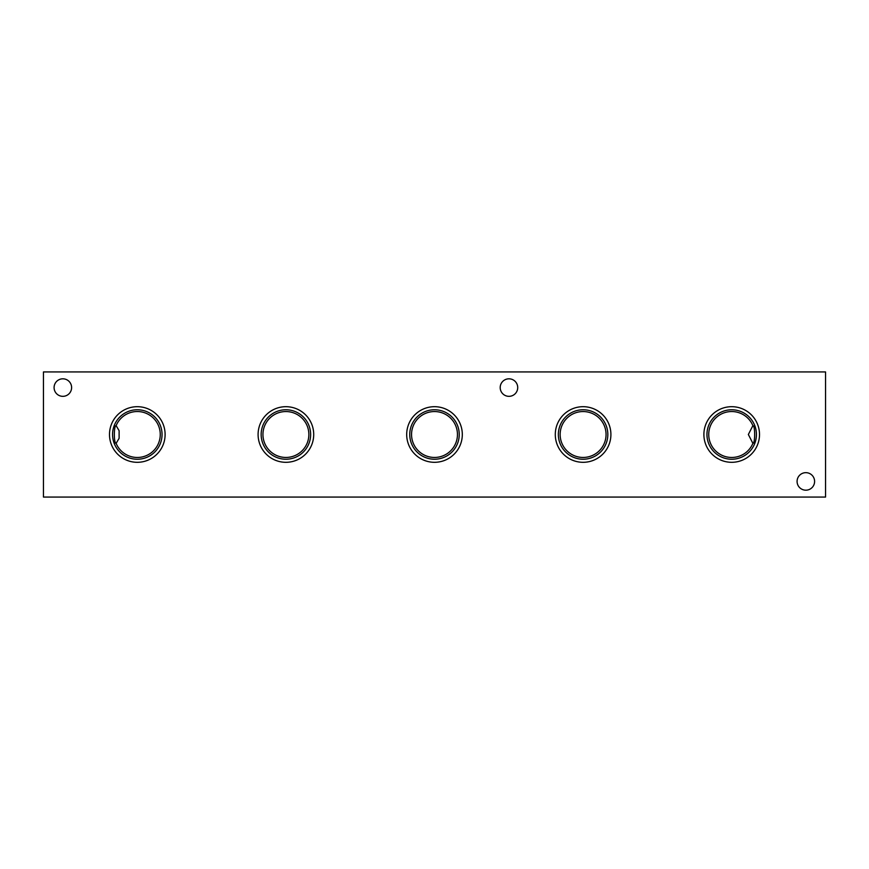 <?xml version="1.0" encoding="UTF-8"?>
<svg xmlns="http://www.w3.org/2000/svg" width="869" height="869" viewBox="0 0 869 869"><rect width="100%" height="100%" fill="white"/><g stroke="black" fill="none" stroke-linecap="round" stroke-linejoin="round"><path stroke-width="1.3" d="M160.254 434.5A22.952 22.952 0 0 1 116.12 443.364L119.118 438.291L119.118 430.709L116.12 425.636A22.952 22.952 0 0 1 160.254 434.5M162.047 434.5A24.745 24.745 0 0 1 137.302 459.245A24.745 24.745 0 0 1 112.557 434.5A24.745 24.745 0 0 1 137.302 409.755A24.745 24.745 0 0 1 162.047 434.5M116.12 425.636C113.763 425.191 113.741 443.787 116.12 443.364M109.494 434.5A27.808 27.808 0 0 1 151.206 410.418A27.808 27.808 0 0 1 151.206 458.582A27.808 27.808 0 0 1 109.494 434.5M752.88 425.636L748.35 434.5L752.88 443.364C755.237 443.809 755.259 425.213 752.88 425.636A22.952 22.952 0 0 0 717.696 416.305A22.952 22.952 0 0 0 717.696 452.695A22.952 22.952 0 0 0 752.88 443.364M754.52 424.952A24.745 24.745 0 0 1 736.564 458.756A24.745 24.745 0 0 1 706.953 434.5A24.745 24.745 0 0 1 754.52 424.952M703.89 434.5A27.808 27.808 0 0 1 745.602 410.418A27.808 27.808 0 0 1 745.602 458.582A27.808 27.808 0 0 1 703.89 434.5M606.051 434.5A22.952 22.952 0 0 1 583.099 457.452A22.952 22.952 0 0 1 560.147 434.5A22.952 22.952 0 0 1 583.099 411.548A22.952 22.952 0 0 1 606.051 434.5M558.354 434.5A24.745 24.745 0 0 1 595.471 413.079A24.745 24.745 0 0 1 595.471 455.921A24.745 24.745 0 0 1 558.354 434.5M555.291 434.5A27.808 27.808 0 0 1 597.003 410.418A27.808 27.808 0 0 1 597.003 458.582A27.808 27.808 0 0 1 555.291 434.5M457.452 434.5A22.952 22.952 0 0 1 434.5 457.452A22.952 22.952 0 0 1 411.548 434.5A22.952 22.952 0 0 1 434.5 411.548A22.952 22.952 0 0 1 457.452 434.5M409.755 434.5A24.745 24.745 0 0 1 446.872 413.079A24.745 24.745 0 0 1 446.872 455.921A24.745 24.745 0 0 1 409.755 434.5M406.692 434.5A27.808 27.808 0 0 1 448.404 410.418A27.808 27.808 0 0 1 448.404 458.582A27.808 27.808 0 0 1 406.692 434.5M308.853 434.5A22.952 22.952 0 0 1 285.901 457.452A22.952 22.952 0 0 1 262.949 434.5A22.952 22.952 0 0 1 285.901 411.548A22.952 22.952 0 0 1 308.853 434.5M261.156 434.5A24.745 24.745 0 0 1 298.273 413.079A24.745 24.745 0 0 1 298.273 455.921A24.745 24.745 0 0 1 261.156 434.5M258.093 434.5A27.808 27.808 0 0 1 299.805 410.418A27.808 27.808 0 0 1 299.805 458.582A27.808 27.808 0 0 1 258.093 434.5M517.718 387.574A8.755 8.755 0 0 0 504.574 379.992A8.755 8.755 0 0 0 504.574 395.156A8.755 8.755 0 0 0 517.718 387.574M814.601 481.426A8.755 8.755 0 0 0 801.457 473.844A8.755 8.755 0 0 0 801.457 489.008A8.755 8.755 0 0 0 814.601 481.426M71.606 387.574A8.755 8.755 0 0 0 58.462 379.992A8.755 8.755 0 0 0 58.462 395.156A8.755 8.755 0 0 0 71.606 387.574M43.45 371.932L43.45 497.068L825.55 497.068L825.55 371.932L43.45 371.932"/></g></svg>
